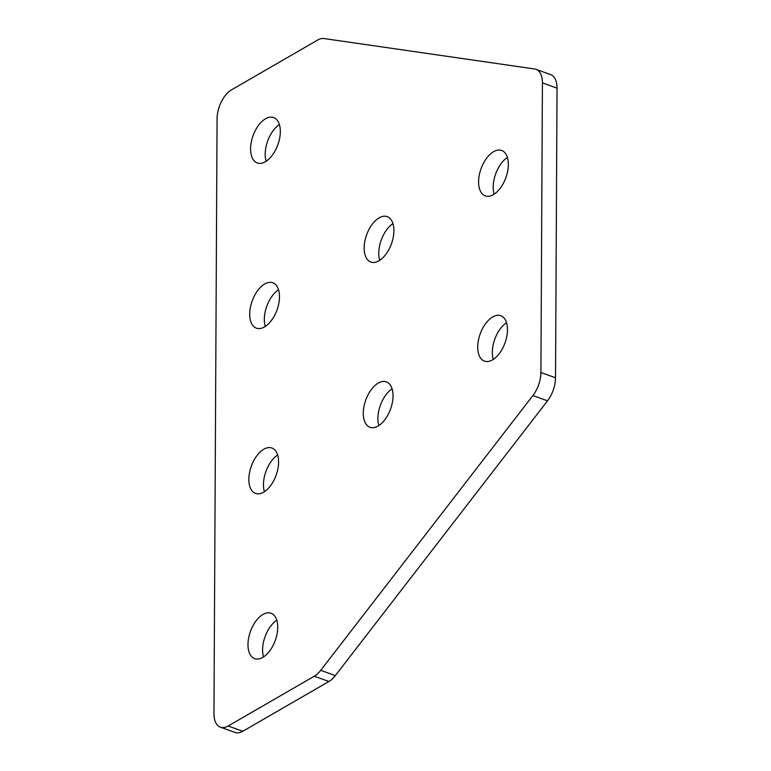 <?xml version="1.0" encoding="UTF-8"?>
<svg xmlns="http://www.w3.org/2000/svg" width="771" height="771" viewBox="0 0 771 771"><rect width="100%" height="100%" fill="white"/><g stroke="black" fill="none" stroke-linecap="round" stroke-linejoin="round"><path stroke-width="1.16" d="M507.395 157.467A24.132 13.203 -70.2 0 0 493.199 187.054A24.132 13.203 -70.2 0 0 494.144 194.167M508.34 164.58A24.132 13.203 -70.2 0 0 501.651 150.48A24.132 13.203 -70.2 0 0 486.462 158.412A24.132 13.203 -70.2 0 0 478.589 181.783A24.132 13.203 -70.2 0 0 485.267 195.882A24.132 13.203 -70.2 0 0 500.466 187.951A24.132 13.203 -70.2 0 0 508.34 164.58M392.959 223.609A24.132 13.203 -70.2 0 0 378.763 253.206A24.132 13.203 -70.2 0 0 379.708 260.319M393.904 230.731A24.132 13.203 -70.2 0 0 387.215 216.632A24.132 13.203 -70.2 0 0 372.027 224.554A24.132 13.203 -70.2 0 0 364.143 247.925A24.132 13.203 -70.2 0 0 370.832 262.024A24.132 13.203 -70.2 0 0 386.02 254.102A24.132 13.203 -70.2 0 0 393.904 230.731M279.381 124.526A24.132 13.203 -70.2 0 0 265.195 154.113A24.132 13.203 -70.2 0 0 266.14 161.226M280.326 131.639A24.132 13.203 -70.2 0 0 273.647 117.539A24.132 13.203 -70.2 0 0 258.449 125.471A24.132 13.203 -70.2 0 0 250.575 148.842A24.132 13.203 -70.2 0 0 257.254 162.941A24.132 13.203 -70.2 0 0 272.452 155.01A24.132 13.203 -70.2 0 0 280.326 131.639M278.524 289.761A24.132 13.203 -70.2 0 0 264.328 319.348A24.132 13.203 -70.2 0 0 265.272 326.461M279.468 296.874A24.132 13.203 -70.2 0 0 272.78 282.774A24.132 13.203 -70.2 0 0 257.581 290.696A24.132 13.203 -70.2 0 0 249.708 314.067A24.132 13.203 -70.2 0 0 256.396 328.167A24.132 13.203 -70.2 0 0 271.585 320.244A24.132 13.203 -70.2 0 0 279.468 296.874M493.276 359.402A24.132 13.203 109.8 0 1 492.332 352.289A24.132 13.203 109.8 0 1 506.528 322.702M477.721 347.008A24.132 13.203 109.8 0 1 485.595 323.637A24.132 13.203 109.8 0 1 500.793 315.715A24.132 13.203 109.8 0 1 507.472 329.815A24.132 13.203 109.8 0 1 499.598 353.185A24.132 13.203 109.8 0 1 484.4 361.107A24.132 13.203 109.8 0 1 477.721 347.008M378.84 425.544A24.132 13.203 109.8 0 1 377.896 418.431A24.132 13.203 109.8 0 1 392.092 388.844M363.286 413.16A24.132 13.203 109.8 0 1 371.159 389.789A24.132 13.203 109.8 0 1 386.348 381.857A24.132 13.203 109.8 0 1 393.037 395.957A24.132 13.203 109.8 0 1 385.163 419.328A24.132 13.203 109.8 0 1 369.964 427.259A24.132 13.203 109.8 0 1 363.286 413.16M263.537 656.921A24.132 13.203 109.8 0 1 262.593 649.808A24.132 13.203 109.8 0 1 276.789 620.221M247.983 644.537A24.132 13.203 109.8 0 1 255.856 621.166A24.132 13.203 109.8 0 1 271.055 613.234A24.132 13.203 109.8 0 1 277.733 627.334A24.132 13.203 109.8 0 1 269.86 650.705A24.132 13.203 109.8 0 1 254.661 658.636A24.132 13.203 109.8 0 1 247.983 644.537M264.405 491.696A24.132 13.203 109.8 0 1 263.46 484.583A24.132 13.203 109.8 0 1 277.656 454.986M248.85 479.302A24.132 13.203 109.8 0 1 256.724 455.931A24.132 13.203 109.8 0 1 271.912 448.009A24.132 13.203 109.8 0 1 278.601 462.108A24.132 13.203 109.8 0 1 270.727 485.479A24.132 13.203 109.8 0 1 255.529 493.401A24.132 13.203 109.8 0 1 248.85 479.302M220.39 727.178A23.207 12.693 -70.2 0 1 213.962 713.618L217.075 118.782A23.207 12.693 109.8 0 1 231.493 89.86L317.633 40.063A23.207 12.693 109.8 0 1 324.022 38.55L534.611 68.976A23.207 12.693 109.8 0 1 535.999 69.323A23.207 12.693 109.8 0 1 542.418 82.882L540.905 372.489L555.525 377.771A23.207 12.693 109.8 0 1 547.516 400.814L335.327 675.608A23.207 12.693 109.8 0 1 328.918 681.487L242.778 731.274A23.207 12.693 109.8 0 1 235.001 732.45L220.39 727.178A23.207 12.693 -70.2 0 0 228.158 726.003L242.778 731.274M328.918 681.487L314.308 676.206L228.158 726.003M314.308 676.206A23.207 12.693 -70.2 0 0 320.717 670.327L335.327 675.608M547.516 400.814L532.906 395.533L320.717 670.327M532.906 395.533A23.207 12.693 -70.2 0 0 540.905 372.489M542.418 82.882L557.038 88.154L555.525 377.771M557.038 88.154A23.207 12.693 -70.2 0 0 550.61 74.594L535.999 69.323"/></g></svg>
